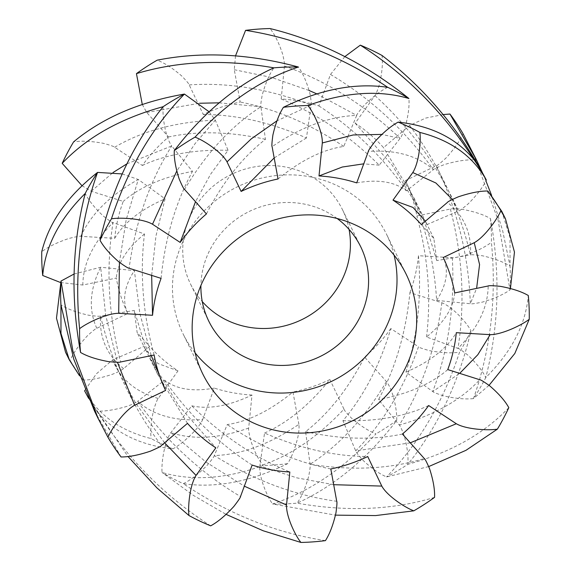 <?xml version="1.0" encoding="UTF-8"?>
<svg xmlns="http://www.w3.org/2000/svg" width="571" height="571" viewBox="0 0 571 571"><rect width="100%" height="100%" fill="white"/><g stroke="black" fill="none" stroke-linecap="round" stroke-linejoin="round"><path stroke-width="0.43" stroke-dasharray="2.85 2.14" d="M394.04 255.073A113.265 108.083 153.8 0 0 386.381 233.989A113.265 108.083 153.8 0 0 335.812 185.018A113.265 108.083 153.8 0 0 206.695 208.394A113.265 108.083 153.8 0 0 183.098 333.935A113.265 108.083 153.8 0 0 195.125 352.871M349.059 229.399A84.587 80.718 153.8 0 0 342.486 209.7A84.587 80.718 153.8 0 0 230.97 174.59A84.587 80.718 153.8 0 0 190.671 284.344A84.587 80.718 153.8 0 0 202.262 301.581M337.133 218.5A84.587 80.718 153.8 0 0 249.127 211.527A84.587 80.718 153.8 0 0 200.913 285.479M191.799 405.824C208.893 409.578 228.957 405.988 251.989 395.046L248.692 428.043C248.264 428.571 248.835 432.411 250.426 439.563C254.031 450.712 258.249 459.355 263.081 465.493C225.938 478.926 192.27 481.253 162.078 472.481C161.2 463.16 164.405 441.811 170.872 432.625L191.799 405.824C221.505 435.23 254.188 457.292 289.825 472.003M325.427 540.637C275.822 533.014 228.443 514.028 183.284 483.687C215.831 488.376 250.598 481.71 287.591 463.681C291.702 457.243 295.143 448.328 297.912 436.943C298.976 431.633 299.297 427.429 298.89 424.332C269.626 444.259 241.433 454.666 214.303 455.572C214.446 456.215 212.069 459.448 207.187 465.272C198.465 474.009 190.5 480.147 183.284 483.687A226.844 216.459 -26.2 0 1 162.078 472.481L193.226 495.293L226.159 514.407M287.591 463.681A226.844 216.459 -26.2 0 1 263.081 465.493M298.89 424.332L292.966 392.02C270.19 410.642 248.285 421.491 227.251 424.56L214.303 455.572C254.045 480.325 294.857 495.564 336.726 501.288M434.552 497.377C392.62 510.01 346.811 511.937 297.12 503.158C334.199 486.285 367.396 458.706 396.717 420.413C397.259 411.248 393.419 390.457 386.453 381.578L364.576 357.068C348.139 388.951 328.468 413.818 305.571 431.669L310.082 464.244C310.538 464.723 310.103 468.62 308.783 475.928C305.571 487.577 301.681 496.649 297.12 503.158A226.844 216.459 -26.2 0 1 272.588 503.979C267.021 496.499 258.856 476.849 259.855 465.922M386.446 381.578C364.948 417.715 339.495 445.273 310.082 464.244C352.107 470.925 390.179 469.019 424.289 458.534M264.559 433.032C287.498 422.875 309.268 405.053 329.881 379.565L343.963 409.129C317.34 437.436 289.304 456.365 259.855 465.915L264.559 433.032C300.11 448.535 334.499 456.365 367.724 456.522M343.963 409.129C343.849 409.785 346.333 412.762 351.422 418.051C360.351 425.745 368.538 431.019 375.968 433.867C344.149 468.334 309.689 491.702 272.588 503.979L335.491 515.142M396.717 420.413A226.844 216.459 -26.2 0 1 375.968 433.867M410.271 442.832L355.704 450.869C382.713 423.432 403.64 388.737 418.493 346.775L390.821 328.568C379.829 365.219 363.87 395.931 342.935 420.713L355.704 450.876C355.59 451.568 357.946 454.644 362.763 460.105C371.336 468.163 379.272 473.773 386.567 476.928L428.728 466.571M508.804 407.651C484.094 433.724 450.44 452.61 407.837 464.316C437.829 426.958 458.87 382.42 470.968 330.695C466.728 322.658 452.632 306.905 441.89 302.773L409.921 292.637C405.924 332.672 395.453 368.331 378.509 399.614L399.272 425.031C399.921 425.217 401.541 428.728 404.14 435.566C407.287 446.993 408.522 456.579 407.837 464.316A226.844 216.459 -26.2 0 1 386.567 476.928C418.943 443.467 443.267 401.884 459.541 352.179C451.497 353.378 441.547 352.892 429.685 350.708C422.461 348.703 418.729 347.389 418.493 346.775M441.89 302.766C435.602 348.867 421.398 389.622 399.272 425.031C434.01 415.274 460.826 400.178 479.733 379.729M470.968 330.695A226.844 216.459 -26.2 0 1 459.541 352.179M142.272 104.429L146.711 112.466L168.588 136.969A153.927 146.883 -26.2 0 0 142.343 165.476L114.671 147.261C114.428 146.654 110.703 145.341 103.472 143.328C91.61 141.151 81.66 140.659 73.616 141.858M235.516 55.865L234.274 69.705L240.191 102.023A153.927 146.883 -26.2 0 0 203.276 114.478L189.201 84.915C189.315 84.258 186.824 81.282 181.735 75.993C172.806 68.292 164.626 63.024 157.196 60.169M344.855 56.6L330.488 74.466L318.868 105.928A153.927 146.883 -26.2 0 0 281.175 98.997L284.465 66C284.9 65.472 284.322 61.632 282.738 54.473C279.126 43.325 274.908 34.681 270.076 28.55M443.089 114.578L425.759 118.069L409.585 125.456L383.534 147.639A153.927 146.883 -26.2 0 0 355.162 123.172L374.94 95.585C375.575 95.336 377.067 91.66 379.401 84.558C382.085 72.938 382.963 63.245 382.028 55.466M450.362 209.022C462.653 256.172 465.194 302.637 457.978 348.424C458.649 348.267 461.889 350.451 467.706 354.984C476.378 363.142 482.402 370.665 485.778 377.552C498.954 326.291 500.51 273.288 490.453 218.55C483.98 214.789 474.929 211.777 463.309 209.507C457.878 208.665 453.56 208.508 450.362 209.022L416.866 215.981A153.927 146.883 -26.2 0 0 405.41 180.543L436.38 165.754C437.051 165.84 440.205 163.313 445.837 158.167C454.095 149.195 459.826 141.044 463.038 133.707M490.453 218.55A226.844 216.459 -26.2 0 1 491.41 242.311C496.727 297.377 490.746 349.466 473.459 398.587L489.047 385.325M409.921 292.637A153.927 146.883 -26.2 0 0 418.464 255.715L452.318 257.699C452.846 258.099 456.821 257.393 464.244 255.587C475.857 251.668 484.915 247.243 491.41 242.311M390.821 328.568A153.927 146.883 -26.2 0 1 364.576 357.068M329.881 379.565A153.927 146.883 -26.2 0 1 292.966 392.02M251.989 395.046A153.927 146.883 -26.2 0 1 214.289 388.109L202.669 419.578C175.183 421.391 153.492 415.303 137.604 401.32L164.541 380.186C176.382 389.286 192.962 391.927 214.289 388.109M210.678 525.848C164.998 496.57 127.047 458.32 96.834 411.106C114.436 432.668 139.774 445.259 172.842 448.885C179.637 445.194 187.138 438.978 195.346 430.256C198.986 426.073 201.427 422.511 202.669 419.578M172.842 448.885A226.844 216.459 -26.2 0 1 151.137 438.578C120.31 430.812 98.141 414.917 84.636 390.885A226.844 216.459 -26.2 0 0 96.834 411.106C104.479 411.455 114.093 409.999 125.677 406.738C130.98 405.017 134.956 403.212 137.604 401.32C166.104 440.955 200.407 472.695 240.512 496.534M79.376 375.547L83.202 380.008C90.868 380.043 100.425 378.195 111.873 374.469C117.112 372.542 121.009 370.579 123.579 368.588L149.623 346.404A153.927 146.883 -26.2 0 0 178.002 370.865L158.224 398.451C157.582 398.708 156.097 402.384 153.756 409.486C151.072 421.105 150.202 430.798 151.137 438.578M83.202 380.008A226.844 216.459 -26.2 0 1 70.119 360.33L65.551 352.25M60.562 282.538L82.802 285.022L116.298 278.063A153.927 146.883 -26.2 0 0 127.747 313.5L96.784 328.289C96.114 328.204 92.959 330.73 87.32 335.876C79.062 344.848 73.331 352.999 70.119 360.33M81.953 185.675L91.267 191.271L123.236 201.406A153.927 146.883 -26.2 0 0 114.7 238.321L80.839 236.344C80.318 235.944 76.343 236.644 68.913 238.457C57.3 242.375 48.242 246.8 41.747 251.725M418.464 255.715C421.741 297.141 417.558 335.955 405.917 372.164L432.739 391.513C432.954 392.134 436.615 393.597 443.738 395.903C455.48 398.565 465.386 399.464 473.459 398.587A226.844 216.459 -26.2 0 0 485.778 377.552C511.566 351.943 525.741 324.599 528.296 295.507M454.702 292.937C453.288 308.183 443.895 322.865 426.53 336.983L457.978 348.424C477.806 328.296 487.884 307.476 488.198 285.978M426.53 336.983C431.283 297.213 428.064 256.871 416.866 215.981M409.585 125.456C438.856 164.462 459.155 207.63 470.468 254.959C470.982 254.502 474.972 254.78 482.452 255.787C494.322 258.485 503.522 261.932 510.06 266.129A226.844 216.459 -26.2 0 1 509.989 289.947L510.438 288.448M421.377 224.596L433.86 238.471L436.758 260.562L470.468 254.959C471.767 233.282 464.087 215.767 447.421 202.42M436.758 260.562L426.758 228.093L413.333 196.724L383.534 147.639M405.41 180.543C423.761 219.078 434.167 259.027 436.637 300.389L470.326 303.743C470.832 304.172 474.829 303.629 482.317 302.123C494.072 298.669 503.294 294.615 509.989 289.947L498.062 219.799L472.909 152.585M501.759 211.32L510.024 237.565L510.06 266.129L502.594 230.42L491.624 195.453M485.928 180.879L482.445 172.756M355.162 123.172L392.313 165.369L421.862 213.997L426.858 224.631L458.392 211.092C459.055 211.206 462.31 208.808 468.156 203.883C476.778 195.246 482.852 187.324 486.364 180.115M330.488 74.466C370.593 98.305 404.896 130.045 433.396 169.68C433.61 169.045 437.286 167.332 444.424 164.555C456.315 161.065 466.229 159.516 474.166 159.894M356.711 182.891C378.038 179.073 394.618 181.714 406.459 190.814L433.396 169.68C417.508 155.697 395.817 149.609 368.331 151.422M406.459 190.814C382.006 156.061 352.814 127.768 318.868 105.928M281.175 98.997C316.812 113.708 349.495 135.77 379.201 165.176L400.128 138.375C400.771 138.146 402.412 134.528 405.053 127.519C408.229 116.006 409.521 106.334 408.922 98.519M316.748 93.837L356.697 115.428C356.554 114.785 358.931 111.552 363.813 105.728C372.535 96.991 380.5 90.853 387.716 87.313M234.274 69.712L271.71 77.492L309.168 90.532M278.034 178.98C300.81 160.358 322.715 149.509 343.749 146.44L356.697 115.428C329.567 116.334 301.374 126.741 272.11 146.668M343.749 146.44C310.103 123.857 275.586 109.054 240.191 102.023M146.711 112.466L199.5 103.251M219.193 102.83L260.918 106.756C260.462 106.277 260.897 102.38 262.217 95.071C265.429 83.423 269.319 74.351 273.88 67.842M206.424 213.932C222.861 182.049 242.532 157.182 265.429 139.331L260.918 106.756C231.505 125.727 206.052 153.285 184.554 189.422M265.429 139.331C229.913 131.53 197.637 130.738 168.588 136.969M203.276 114.478C236.501 114.635 270.89 122.465 306.441 137.968L311.145 105.078C311.602 104.572 311.195 100.71 309.917 93.487C306.798 82.181 302.965 73.359 298.412 67.021M209.079 111.766L215.296 120.131L228.065 150.287L210.62 174.219L195.51 201.699M142.343 165.476C165.94 154.477 194.518 149.416 228.065 150.287M91.267 191.271L112.951 172.585M126.969 163.813L171.728 145.969L192.491 171.386C162.935 177.017 139.852 187.024 123.236 201.406M163.163 106.684C162.221 115.842 165.147 136.79 171.721 145.969C149.602 181.378 135.398 222.133 129.11 268.234M122.187 173.927L138.261 179.487L165.083 198.836L155.947 235.994L151.665 275.379M114.7 238.321C124.035 222.547 140.83 209.386 165.083 198.836M82.802 285.022C83.116 263.524 93.194 242.704 113.022 222.576C112.351 222.733 109.111 220.549 103.294 216.016C94.622 207.858 88.598 200.335 85.222 193.448M154.134 355.019C142.936 314.129 139.717 273.787 144.47 234.017L113.022 222.576C105.806 268.363 108.347 314.828 120.638 361.978M144.47 234.017C127.105 248.135 117.712 262.817 116.298 278.063M123.579 368.58C106.913 355.233 99.233 337.718 100.532 316.041C100.018 316.498 96.028 316.22 88.548 315.213C76.678 312.515 67.478 309.068 60.94 304.871M187.466 423.361L157.667 374.276L144.242 342.907L134.242 310.438L100.532 316.041C111.845 363.37 132.144 406.538 161.415 445.544M134.242 310.438L137.14 332.529L149.623 346.404M74.109 273.987L100.674 267.257L134.363 270.611L139.852 313.393L151.258 355.619M127.747 313.5C122.016 300.617 124.214 286.321 134.363 270.611M158.224 398.451C135.32 391.792 120.117 378.937 112.615 359.908L144.142 346.369L149.138 357.003L178.687 405.631L215.838 447.828M178.002 370.865L158.003 363.563L145.605 349.823L144.142 346.369M85.072 390.121L96.363 373.848L112.608 359.908M330.809 468.977C295.414 461.946 260.897 447.143 227.251 424.56M252.132 465.072C218.186 443.232 188.994 414.939 164.541 380.186M402.412 434.031C373.363 440.262 341.087 439.47 305.571 431.669M342.935 420.713C376.482 421.584 405.06 416.523 428.657 405.524M447.764 369.594C431.148 383.976 408.065 393.983 378.509 399.614M405.917 372.164C430.17 361.614 446.965 348.453 456.3 332.679M436.637 300.389C446.786 284.679 448.984 270.383 443.253 257.5M426.858 224.631L425.395 221.177M379.201 165.176L363.748 163.827M306.441 137.968L274.173 157.931M161.079 278.363C165.076 238.328 175.547 202.669 192.491 171.386M121.045 456.964L94.493 411.02M88.555 398.244L127.918 456.422M248.692 428.043C219.128 438.557 193.191 440.084 170.879 432.625L206.152 462.189L244.338 486.178M452.318 257.699C454.909 305.499 448.385 350.102 432.739 391.513L459.691 373.377M436.38 165.754C457.4 210.028 468.72 256.022 470.326 303.743L476.614 288.384M374.94 95.585C410.456 127.904 438.271 166.411 458.385 211.092L452.346 199.422M284.465 66C326.648 81.139 365.197 105.264 400.121 138.375L381.749 134.413M189.201 84.915C228.436 82.26 269.084 88.983 311.145 105.085L276.935 120.831M114.671 147.261C142.129 130.959 175.675 121.916 215.296 120.131L194.911 143.835L176.746 171.079M80.839 236.344C90.868 214.196 110.003 195.246 138.261 179.487L126.205 219.671L119.432 262.346M96.784 328.289C88.369 309.668 89.668 289.326 100.674 267.257L105.635 315.049L117.398 362.25M333.685 484.693L296.849 477.856L259.855 465.915M164.612 442.825L135.734 403.29L112.615 359.908M406.06 274.001L386.381 233.989M202.776 373.955L183.098 333.935M190.671 284.344L208.836 321.28M342.486 209.7L360.651 246.636M433.896 238.457L425.402 221.17M421.869 213.989L413.368 196.71M157.632 374.291L149.131 357.011M145.598 349.83L137.104 332.543"/><path stroke-width="0.86" d="M355.49 225.038A113.265 108.083 -26.2 0 1 406.06 274.001A113.265 108.083 -26.2 0 1 352.107 420.97A113.265 108.083 -26.2 0 1 202.776 373.955A113.265 108.083 -26.2 0 1 226.373 248.414A113.265 108.083 -26.2 0 1 355.49 225.038M195.125 352.871A113.265 108.083 153.8 0 0 332.429 380.95A113.265 108.083 153.8 0 0 394.04 255.073M202.262 301.581A84.587 80.718 153.8 0 0 226.608 320.038A84.587 80.718 153.8 0 0 315.799 311.166A84.587 80.718 153.8 0 0 349.059 229.399M200.913 285.479A84.587 80.718 153.8 0 0 208.836 321.28A84.587 80.718 153.8 0 0 244.766 356.975A84.587 80.718 153.8 0 0 342.279 341.115A84.587 80.718 153.8 0 0 360.651 246.636A84.587 80.718 153.8 0 0 337.133 218.5M226.159 514.407L263.145 530.759L300.924 542.45C295.021 535.22 286.007 515.948 286.535 505.007L289.825 472.003A153.927 146.883 -26.2 0 1 252.132 465.072L240.512 496.534C240.677 497.17 238.442 500.496 233.81 506.506C225.459 515.577 217.744 522.022 210.678 525.848A226.844 216.459 -26.2 0 1 188.972 515.534C187.702 506.27 189.979 484.836 196.06 475.415L215.838 447.828A153.927 146.883 -26.2 0 1 187.466 423.361L161.415 445.544C161.229 446.187 157.625 448.042 150.601 451.104C138.86 455.066 129.003 457.021 121.045 456.964A226.844 216.459 -26.2 0 1 107.962 437.293C111.652 428.471 124.621 410.628 134.62 405.246L165.59 390.457A153.927 146.883 -26.2 0 1 154.134 355.019L120.638 361.978C120.153 362.457 116.141 362.342 108.618 361.636C96.62 359.43 87.263 356.368 80.547 352.45A226.844 216.459 -26.2 0 1 79.59 328.689C87.256 322.679 107.434 313.201 118.682 313.301L152.536 315.285A153.927 146.883 -26.2 0 1 161.079 278.363L129.11 268.234C128.446 268.413 125.106 266.364 119.089 262.082C110.06 254.295 103.708 247.043 100.032 240.305A226.844 216.459 -26.2 0 1 111.459 218.821C121.045 217.237 143.028 218.657 152.507 224.225L180.179 242.432A153.927 146.883 -26.2 0 1 206.424 213.932L184.554 189.422C183.898 189.265 182.12 185.825 179.23 179.116C175.583 167.838 173.934 158.324 174.283 150.587C203.604 112.294 236.801 84.715 273.88 67.842C224.189 59.063 178.38 60.99 136.448 73.623L142.272 104.429M136.448 73.623A226.844 216.459 -26.2 0 1 157.196 60.169C201.62 51.361 248.692 53.638 298.412 67.021C261.311 79.298 226.851 102.666 195.032 137.133C203.975 140.395 221.869 152.343 227.037 161.871L241.119 191.435A153.927 146.883 -26.2 0 1 278.034 178.98L272.11 146.668C271.639 146.212 271.903 142.307 272.909 134.963C275.629 123.215 279.126 114 283.409 107.319A226.844 216.459 -26.2 0 1 307.919 105.507C313.814 112.737 322.829 132.008 322.308 142.957L319.011 175.954A153.927 146.883 -26.2 0 1 356.711 182.891L368.331 151.422C368.167 150.787 370.401 147.468 375.033 141.451C383.384 132.386 391.092 125.934 398.158 122.115A226.844 216.459 -26.2 0 1 419.863 132.422C421.141 141.694 418.857 163.12 412.776 172.549L392.998 200.135A153.927 146.883 -26.2 0 1 421.377 224.596L447.421 202.42C447.607 201.77 451.211 199.921 458.235 196.859C469.983 192.891 479.833 190.942 487.798 190.992A226.844 216.459 -26.2 0 1 500.881 210.67C497.191 219.485 484.222 237.329 474.215 242.711L443.253 257.5A153.927 146.883 -26.2 0 1 454.702 292.937L488.198 285.978C488.69 285.5 492.694 285.614 500.225 286.321C512.223 288.526 521.58 291.588 528.296 295.507A226.844 216.459 -26.2 0 1 529.253 319.275C521.587 325.277 501.409 334.763 490.161 334.656L456.3 332.679A153.927 146.883 -26.2 0 1 447.764 369.594L479.733 379.729C480.389 379.544 483.73 381.592 489.747 385.875C498.776 393.662 505.128 400.921 508.804 407.651A226.844 216.459 -26.2 0 1 497.384 429.142C487.791 430.727 465.815 429.299 456.329 423.739L410.271 442.832M283.409 107.319C320.402 89.29 355.169 82.624 387.716 87.313C342.557 56.972 295.178 37.986 245.573 30.363L235.516 55.865M245.573 30.363A226.844 216.459 -26.2 0 1 270.076 28.55C319.831 40.769 366.118 64.095 408.922 98.519C378.73 89.747 345.062 92.074 307.919 105.507M398.158 122.115C431.226 125.741 456.564 138.332 474.166 159.894C443.952 112.68 406.002 74.43 360.322 45.152L344.855 56.6M360.322 45.152A226.844 216.459 -26.2 0 1 382.028 55.466C425.466 88.883 460.247 130.431 486.364 180.115C472.859 156.083 450.69 140.188 419.863 132.422M482.445 172.756L476.507 159.98L449.955 114.036L443.089 114.578M449.955 114.036A226.844 216.459 -26.2 0 1 463.038 133.707L476.507 159.98M80.547 352.45C70.49 297.712 72.046 244.709 85.222 193.448C59.434 219.057 45.259 246.401 42.704 275.493L60.562 282.538M42.704 275.493A226.844 216.459 -26.2 0 1 41.747 251.725C49.042 222.319 67.642 195.882 97.541 172.413L122.187 173.927M100.032 240.305C112.13 188.58 133.171 144.042 163.163 106.684C120.56 118.39 86.906 137.276 62.196 163.349L81.953 185.675M62.196 163.349A226.844 216.459 -26.2 0 1 73.616 141.858C102.509 117.812 139.445 101.881 184.433 94.072L209.079 111.766M491.624 195.453L485.928 180.879M474.166 159.894A226.844 216.459 -26.2 0 1 486.364 180.115M387.716 87.313A226.844 216.459 -26.2 0 1 408.922 98.519M309.168 90.532L316.748 93.837M199.5 103.251L219.193 102.83M273.88 67.842A226.844 216.459 -26.2 0 1 298.412 67.021M112.951 172.585L126.969 163.813M163.163 106.684A226.844 216.459 -26.2 0 1 184.433 94.072C152.057 127.533 127.733 169.116 111.459 218.821M85.222 193.448A226.844 216.459 -26.2 0 1 97.541 172.413C80.254 221.534 74.273 273.623 79.59 328.689M60.94 304.871A226.844 216.459 -26.2 0 1 61.011 281.053L72.938 351.201L98.091 418.415L94.493 411.02L73.738 359.052L60.94 304.871L60.976 333.435L69.241 359.68L65.551 352.25L56.486 318.183L61.011 281.053L74.109 273.987M69.241 359.68L79.376 375.547M88.555 398.244L84.636 390.885L85.072 390.121M335.491 515.142L375.632 515.577L413.804 510.831C404.868 507.569 386.967 495.621 381.799 486.092L367.724 456.522A153.927 146.883 -26.2 0 1 330.809 468.977L336.726 501.288C337.204 501.752 336.933 505.649 335.934 513.001C333.214 524.749 329.717 533.956 325.427 540.637A226.844 216.459 -26.2 0 1 300.924 542.45M456.329 423.739L428.657 405.524A153.927 146.883 -26.2 0 1 402.412 434.031L424.289 458.534C424.945 458.699 426.715 462.132 429.613 468.848C433.253 480.125 434.902 489.632 434.552 497.377A226.844 216.459 -26.2 0 1 413.804 510.831M428.728 466.571L466.007 450.305L497.384 429.142M174.283 150.587A226.844 216.459 -26.2 0 1 195.032 137.133M489.047 385.325L514.828 353.47L529.253 319.275M510.438 288.448L514.464 252.096L505.449 218.75L500.881 210.67M487.798 190.992L501.759 211.32L505.449 218.75M425.395 221.177L412.997 207.437L392.998 200.135M363.748 163.827L342.272 167.032L319.011 175.954M274.173 157.931L241.119 191.435M195.51 201.699L180.179 242.432M151.665 275.379L152.536 315.285M151.258 355.619L165.59 390.457M98.091 418.415L107.962 437.293M127.918 456.422L156.897 487.87L188.972 515.534M286.535 505L244.338 486.178M381.799 486.085L333.685 484.693M490.161 334.656L477.834 354.712L459.691 373.377M474.215 242.711L479.576 264.523L476.614 288.384M412.776 172.549L435.866 182.984L452.346 199.422M322.308 142.957L353.213 134.963L381.749 134.413M227.037 161.871L251.304 138.839L276.935 120.831M152.507 224.225L176.746 171.079M118.682 313.301L119.432 262.346M134.62 405.246L117.398 362.25M196.06 475.415L164.612 442.825"/></g></svg>

